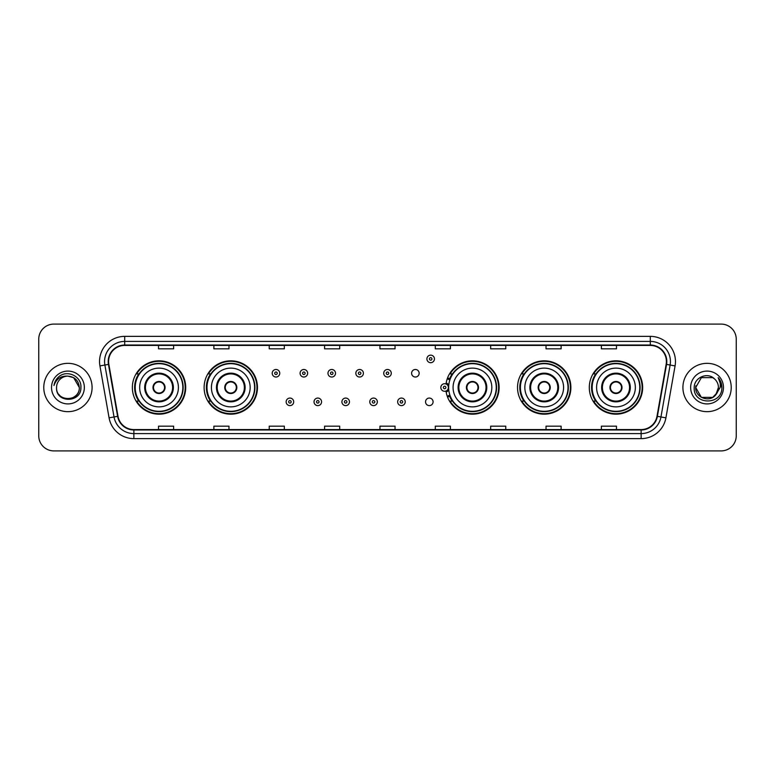 <?xml version="1.0" encoding="UTF-8"?>
<svg xmlns="http://www.w3.org/2000/svg" width="775" height="775" viewBox="0 0 775 775"><rect width="100%" height="100%" fill="white"/><g stroke="black" fill="none" stroke-linecap="round" stroke-linejoin="round"><path stroke-width="1.16" d="M589.3 387.5A26.67 26.67 0 0 0 615.97 414.17A26.67 26.67 0 0 0 642.649 387.5A26.67 26.67 0 0 0 615.97 360.83A26.67 26.67 0 0 0 589.3 387.5M517.535 387.5A26.67 26.67 0 0 0 544.215 414.17A26.67 26.67 0 0 0 570.884 387.5A26.67 26.67 0 0 0 544.215 360.83A26.67 26.67 0 0 0 517.535 387.5M446.012 391.007A26.67 26.67 0 0 0 474.203 414.112A26.67 26.67 0 0 0 499.119 387.5A26.67 26.67 0 0 0 474.203 360.888A26.67 26.67 0 0 0 446.012 383.993M204.116 387.5A26.67 26.67 0 0 0 230.785 414.17A26.67 26.67 0 0 0 257.465 387.5A26.67 26.67 0 0 0 230.785 360.83A26.67 26.67 0 0 0 204.116 387.5M132.351 387.5A26.67 26.67 0 0 0 159.03 414.17A26.67 26.67 0 0 0 185.7 387.5A26.67 26.67 0 0 0 159.03 360.83A26.67 26.67 0 0 0 132.351 387.5M425.543 401.847A3.778 3.778 0 0 0 429.321 405.616A3.778 3.778 0 0 0 433.089 401.847A3.778 3.778 0 0 0 429.321 398.069A3.778 3.778 0 0 0 425.543 401.847M411.603 373.259A3.778 3.778 0 0 0 415.381 377.028A3.778 3.778 0 0 0 419.159 373.259A3.778 3.778 0 0 0 415.381 369.481A3.778 3.778 0 0 0 411.603 373.259M138.754 401.092A24.403 24.403 0 0 1 138.754 373.908M210.509 401.092A24.403 24.403 0 0 1 210.509 373.908M452.174 401.092A24.403 24.403 0 0 1 449.655 396.219M523.939 401.092A24.403 24.403 0 0 1 523.939 373.908M595.694 401.092A24.403 24.403 0 0 1 595.694 373.908M449.655 378.781A24.403 24.403 0 0 1 452.174 373.908M38.75 339.188L38.75 435.812A15.093 15.093 0 0 0 53.843 450.905L721.157 450.905A15.093 15.093 0 0 0 736.25 435.812L736.25 339.188A15.093 15.093 0 0 0 721.157 324.095L53.843 324.095A15.093 15.093 0 0 0 38.75 339.188L38.75 435.812M43.778 387.5A24.161 24.161 0 0 0 67.938 411.661A24.161 24.161 0 0 0 92.089 387.5A24.161 24.161 0 0 0 67.938 363.339A24.161 24.161 0 0 0 43.778 387.5A24.161 24.161 0 0 0 67.938 411.661A24.161 24.161 0 0 0 92.089 387.5A24.161 24.161 0 0 0 67.938 363.339A24.161 24.161 0 0 0 43.778 387.5M682.911 387.5A24.161 24.161 0 0 0 707.062 411.661A24.161 24.161 0 0 0 731.222 387.5A24.161 24.161 0 0 0 707.062 363.339A24.161 24.161 0 0 0 682.911 387.5A24.161 24.161 0 0 0 707.062 411.661A24.161 24.161 0 0 0 731.222 387.5A24.161 24.161 0 0 0 707.062 363.339A24.161 24.161 0 0 0 682.911 387.5M108.597 361.528A16.101 16.101 0 0 1 124.707 345.427L650.293 345.427A16.101 16.101 0 0 1 666.151 364.327L656.997 416.262A16.101 16.101 0 0 1 641.138 429.573L133.862 429.573A16.101 16.101 0 0 1 118.003 416.262L108.849 364.327A16.101 16.101 0 0 1 108.597 361.528M108.2 361.528A16.508 16.508 0 0 0 108.452 364.395L117.606 416.33A16.508 16.508 0 0 0 133.862 429.97L641.138 429.97A16.508 16.508 0 0 0 657.394 416.33L666.548 364.395A16.508 16.508 0 0 0 650.293 345.03L124.707 345.03A16.508 16.508 0 0 0 108.2 361.528M99.927 365.907A25.158 25.158 0 0 1 124.707 336.369L650.293 336.369A25.158 25.158 0 0 1 675.073 365.907L665.919 417.841A25.158 25.158 0 0 1 641.138 438.631L133.862 438.631A25.158 25.158 0 0 1 109.081 417.841L99.927 365.907L104.877 365.025A20.131 20.131 0 0 1 124.707 341.407L650.293 341.407A20.131 20.131 0 0 1 670.123 365.025L660.959 416.96A20.131 20.131 0 0 1 641.138 433.593L133.862 433.593A20.131 20.131 0 0 1 114.041 416.96L104.877 365.025A20.131 20.131 0 0 1 104.577 361.528M721.157 324.095L53.843 324.095M53.843 450.905L721.157 450.905M736.25 435.812L736.25 339.188M657.394 416.33L660.959 416.96L670.123 365.025L675.073 365.907M379.953 345.427L379.953 348.837L395.047 348.837L395.047 345.427M324.589 345.427L324.589 348.837L339.692 348.837L339.692 345.427M269.235 345.427L269.235 348.837L284.338 348.837L284.338 345.427M213.881 345.427L213.881 348.837L228.974 348.837L228.974 345.427M158.526 345.427L158.526 348.837L173.619 348.837L173.619 345.427M435.308 345.427L435.308 348.837L450.411 348.837L450.411 345.427M490.662 345.427L490.662 348.837L505.765 348.837L505.765 345.427M546.026 345.427L546.026 348.837L561.119 348.837L561.119 345.427M601.381 345.427L601.381 348.837L616.474 348.837L616.474 345.427M395.047 429.573L395.047 426.163L379.953 426.163L379.953 429.573M339.692 429.573L339.692 426.163L324.589 426.163L324.589 429.573M284.338 429.573L284.338 426.163L269.235 426.163L269.235 429.573M228.974 429.573L228.974 426.163L213.881 426.163L213.881 429.573M173.619 429.573L173.619 426.163L158.526 426.163L158.526 429.573M450.411 429.573L450.411 426.163L435.308 426.163L435.308 429.573M505.765 429.573L505.765 426.163L490.662 426.163L490.662 429.573M561.119 429.573L561.119 426.163L546.026 426.163L546.026 429.573M616.474 429.573L616.474 426.163L601.381 426.163L601.381 429.573M56.565 387.5A11.373 11.373 0 0 1 67.938 376.127C74.846 376.795 78.643 380.593 79.312 387.5L73.625 377.648L67.938 376.127L73.625 377.648L79.312 387.5L73.625 377.648L67.938 376.127L73.625 377.648L79.312 387.5L73.625 377.648L67.938 376.127L73.625 377.648L79.312 387.5C80.009 402.177 55.868 402.177 56.565 387.5C55.5 403.397 81.423 403.029 80.91 387.5C81.792 376.621 67.657 369.568 59.288 376.359C56.333 378.733 54.56 381.775 53.979 385.504C56.323 378.83 60.973 375.71 67.938 376.127L73.625 377.648L79.312 387.5C80.009 402.177 55.868 402.177 56.565 387.5C55.868 402.177 80.009 402.177 79.312 387.5C79.912 397.875 64.974 403.019 59.045 394.601M51.528 387.5A16.411 16.411 0 0 0 67.938 403.911A16.411 16.411 0 0 0 84.349 387.5A16.411 16.411 0 0 0 67.938 371.089A16.411 16.411 0 0 0 51.528 387.5M139.655 387.5A19.375 19.375 0 0 1 159.03 368.125A19.375 19.375 0 0 1 178.405 387.5A19.375 19.375 0 0 1 159.03 406.875A19.375 19.375 0 0 1 139.655 387.5A19.375 19.375 0 0 0 159.03 406.875A19.375 19.375 0 0 0 178.405 387.5M145.438 387.5A13.592 13.592 0 0 0 159.03 401.092A13.592 13.592 0 0 0 172.612 387.5A13.592 13.592 0 0 0 159.03 373.908A13.592 13.592 0 0 0 145.438 387.5M139.054 373.908A24.161 24.161 0 0 0 139.054 401.092L136.662 401.092A26.166 26.166 0 0 0 185.196 387.5A26.166 26.166 0 0 0 136.662 373.908L139.083 373.908A24.132 24.132 0 0 1 183.152 387.558A24.132 24.132 0 0 1 139.083 401.092M182.832 387.5A23.802 23.802 0 0 0 159.03 363.698A23.802 23.802 0 0 0 135.218 387.5A23.802 23.802 0 0 0 159.03 411.302A23.802 23.802 0 0 0 182.832 387.5M152.985 387.5A6.035 6.035 0 0 0 159.03 393.535A6.035 6.035 0 0 0 165.065 387.5A6.035 6.035 0 0 0 159.03 381.465A6.035 6.035 0 0 0 152.985 387.5M153.179 385.989L153.382 385.989A5.842 5.842 0 0 1 164.668 385.989L164.348 385.989A5.532 5.532 0 0 1 159.03 393.032A5.532 5.532 0 0 1 153.702 385.989A5.532 5.532 0 0 1 164.348 385.989L164.872 385.989M164.872 389.011L164.668 389.011A5.842 5.842 0 0 1 153.382 389.011L153.179 389.011M712.748 397.352A11.373 11.373 0 0 0 718.435 387.5C718.377 384.071 717.069 381.203 714.511 378.907C707.517 371.583 694.09 377.619 694.216 387.5C692.937 405.063 721.409 405.519 721.874 388.353L721.893 387.5C721.854 383.77 720.614 380.496 718.173 377.667C720.033 380.719 720.682 383.993 720.13 387.5L715.858 394.707L718.435 387.5M701.375 397.352L712.748 397.352L715.722 394.872L712.748 397.352L701.375 397.352L695.688 387.5L701.375 397.352L712.748 397.352L717.166 392.722L712.748 397.352L701.375 397.352L695.688 387.5L701.375 377.648L712.748 377.648L714.511 378.907L712.748 377.648L701.375 377.648L695.688 387.5L701.375 377.648L712.748 377.648L714.511 378.907L712.748 377.648L701.375 377.648L695.688 387.5L695.814 385.814M715.722 394.872L712.748 397.352L701.375 397.352L695.688 387.5L701.375 397.352L712.748 397.352L715.722 394.872L712.961 397.226M717.166 392.722L712.748 397.352L701.375 397.352L695.688 387.5L701.375 397.352L712.748 397.352L715.8 394.785M695.688 387.5C695.107 397.585 709.367 402.903 715.548 395.076L715.858 394.707M690.651 387.5A16.411 16.411 0 0 0 707.062 403.911A16.411 16.411 0 0 0 723.472 387.5A16.411 16.411 0 0 0 707.062 371.089A16.411 16.411 0 0 0 690.651 387.5M718.28 377.793L721.893 387.926M211.41 387.5A19.375 19.375 0 0 1 230.785 368.125A19.375 19.375 0 0 1 250.16 387.5A19.375 19.375 0 0 1 230.785 406.875A19.375 19.375 0 0 1 211.41 387.5A19.375 19.375 0 0 0 230.785 406.875A19.375 19.375 0 0 0 250.16 387.5M217.203 387.5A13.592 13.592 0 0 0 230.785 401.092A13.592 13.592 0 0 0 244.377 387.5A13.592 13.592 0 0 0 230.785 373.908A13.592 13.592 0 0 0 217.203 387.5M210.819 373.908A24.161 24.161 0 0 0 210.819 401.092M254.597 387.5A23.802 23.802 0 0 0 230.785 363.698A23.802 23.802 0 0 0 206.983 387.5A23.802 23.802 0 0 0 230.785 411.302A23.802 23.802 0 0 0 254.597 387.5M224.75 387.5A6.035 6.035 0 0 0 230.785 393.535A6.035 6.035 0 0 0 236.83 387.5A6.035 6.035 0 0 0 230.785 381.465A6.035 6.035 0 0 0 224.75 387.5M256.961 387.5A26.166 26.166 0 0 1 208.427 401.092L210.848 401.092A24.132 24.132 0 0 0 254.917 387.558A24.132 24.132 0 0 0 210.848 373.908L208.427 373.908A26.166 26.166 0 0 1 256.961 387.5M224.944 385.989L225.147 385.989A5.842 5.842 0 0 1 236.433 385.989L236.113 385.989A5.532 5.532 0 0 1 230.785 393.032A5.532 5.532 0 0 1 225.467 385.989A5.532 5.532 0 0 1 236.113 385.989L236.637 385.989M236.637 389.011L236.113 389.011A5.532 5.532 0 0 1 225.467 389.011L224.944 389.011M236.113 389.011L236.433 389.011A5.842 5.842 0 0 1 225.147 389.011L225.467 389.011M453.075 387.5A19.375 19.375 0 0 1 472.45 368.125A19.375 19.375 0 0 1 491.825 387.5A19.375 19.375 0 0 1 472.45 406.875A19.375 19.375 0 0 1 453.075 387.5A19.375 19.375 0 0 0 472.45 406.875A19.375 19.375 0 0 0 491.825 387.5M458.858 387.5A13.592 13.592 0 0 0 472.45 401.092A13.592 13.592 0 0 0 486.032 387.5A13.592 13.592 0 0 0 472.45 373.908A13.592 13.592 0 0 0 458.858 387.5M452.474 373.908A24.161 24.161 0 0 0 449.868 378.917M496.252 387.5A23.802 23.802 0 0 0 472.45 363.698A23.802 23.802 0 0 0 448.647 387.5A23.802 23.802 0 0 0 472.45 411.302A23.802 23.802 0 0 0 496.252 387.5M449.868 396.083A24.161 24.161 0 0 0 452.474 401.092M466.405 387.5A6.035 6.035 0 0 0 472.45 393.535A6.035 6.035 0 0 0 478.485 387.5A6.035 6.035 0 0 0 472.45 381.465A6.035 6.035 0 0 0 466.405 387.5M498.616 387.5A26.166 26.166 0 0 1 450.081 401.092L452.513 401.092A24.132 24.132 0 0 0 496.581 387.558A24.132 24.132 0 0 0 452.513 373.908L450.081 373.908A26.166 26.166 0 0 1 498.616 387.5M466.598 385.989L466.812 385.989A5.842 5.842 0 0 1 478.088 385.989L477.778 385.989A5.532 5.532 0 0 1 472.45 393.032A5.532 5.532 0 0 1 467.122 385.989A5.532 5.532 0 0 1 477.778 385.989L478.291 385.989M478.291 389.011L477.778 389.011A5.532 5.532 0 0 1 467.122 389.011L466.598 389.011M477.778 389.011L478.088 389.011A5.842 5.842 0 0 1 466.812 389.011L467.122 389.011M524.84 387.5A19.375 19.375 0 0 1 544.215 368.125A19.375 19.375 0 0 1 563.59 387.5A19.375 19.375 0 0 1 544.215 406.875A19.375 19.375 0 0 1 524.84 387.5A19.375 19.375 0 0 0 544.215 406.875A19.375 19.375 0 0 0 563.59 387.5M530.623 387.5A13.592 13.592 0 0 0 544.215 401.092A13.592 13.592 0 0 0 557.797 387.5A13.592 13.592 0 0 0 544.215 373.908A13.592 13.592 0 0 0 530.623 387.5M524.239 373.908A24.161 24.161 0 0 0 524.239 401.092M568.017 387.5A23.802 23.802 0 0 0 544.215 363.698A23.802 23.802 0 0 0 520.403 387.5A23.802 23.802 0 0 0 544.215 411.302A23.802 23.802 0 0 0 568.017 387.5M538.17 387.5A6.035 6.035 0 0 0 544.215 393.535A6.035 6.035 0 0 0 550.25 387.5A6.035 6.035 0 0 0 544.215 381.465A6.035 6.035 0 0 0 538.17 387.5M570.381 387.5A26.166 26.166 0 0 1 521.846 401.092L524.268 401.092A24.132 24.132 0 0 0 568.337 387.558A24.132 24.132 0 0 0 524.268 373.908L521.846 373.908A26.166 26.166 0 0 1 570.381 387.5M538.363 385.989L538.567 385.989A5.842 5.842 0 0 1 549.853 385.989L549.533 385.989A5.532 5.532 0 0 1 544.215 393.032A5.532 5.532 0 0 1 538.887 385.989A5.532 5.532 0 0 1 549.533 385.989L550.056 385.989M550.056 389.011L549.533 389.011A5.532 5.532 0 0 1 538.887 389.011L538.363 389.011M549.533 389.011L549.853 389.011A5.842 5.842 0 0 1 538.567 389.011L538.887 389.011M596.595 387.5A19.375 19.375 0 0 1 615.97 368.125A19.375 19.375 0 0 1 635.345 387.5A19.375 19.375 0 0 1 615.97 406.875A19.375 19.375 0 0 1 596.595 387.5A19.375 19.375 0 0 0 615.97 406.875A19.375 19.375 0 0 0 635.345 387.5M602.388 387.5A13.592 13.592 0 0 0 615.97 401.092A13.592 13.592 0 0 0 629.562 387.5A13.592 13.592 0 0 0 615.97 373.908A13.592 13.592 0 0 0 602.388 387.5M596.004 373.908A24.161 24.161 0 0 0 596.004 401.092L593.611 401.092A26.166 26.166 0 0 0 642.146 387.5A26.166 26.166 0 0 0 593.611 373.908L596.033 373.908A24.132 24.132 0 0 1 640.102 387.558A24.132 24.132 0 0 1 596.033 401.092M639.782 387.5A23.802 23.802 0 0 0 615.97 363.698A23.802 23.802 0 0 0 592.168 387.5A23.802 23.802 0 0 0 615.97 411.302A23.802 23.802 0 0 0 639.782 387.5M609.935 387.5A6.035 6.035 0 0 0 615.97 393.535A6.035 6.035 0 0 0 622.015 387.5A6.035 6.035 0 0 0 615.97 381.465A6.035 6.035 0 0 0 609.935 387.5M610.128 385.989L610.332 385.989A5.842 5.842 0 0 1 621.618 385.989L621.298 385.989A5.532 5.532 0 0 1 615.97 393.032A5.532 5.532 0 0 1 610.652 385.989A5.532 5.532 0 0 1 621.298 385.989L621.821 385.989M621.821 389.011L621.298 389.011A5.532 5.532 0 0 1 610.652 389.011L610.128 389.011M621.298 389.011L621.618 389.011A5.842 5.842 0 0 1 610.332 389.011L610.652 389.011M279.756 373.259A3.778 3.778 0 0 1 275.978 377.028A3.778 3.778 0 0 1 272.209 373.259A3.778 3.778 0 0 1 275.978 369.481A3.778 3.778 0 0 1 279.756 373.259A3.778 3.778 0 0 0 275.978 369.481A3.778 3.778 0 0 0 272.209 373.259M307.636 373.259A3.778 3.778 0 0 1 303.858 377.028A3.778 3.778 0 0 1 300.09 373.259A3.778 3.778 0 0 1 303.858 369.481A3.778 3.778 0 0 1 307.636 373.259A3.778 3.778 0 0 0 303.858 369.481A3.778 3.778 0 0 0 300.09 373.259M335.517 373.259A3.778 3.778 0 0 1 331.739 377.028A3.778 3.778 0 0 1 327.97 373.259A3.778 3.778 0 0 1 331.739 369.481A3.778 3.778 0 0 1 335.517 373.259A3.778 3.778 0 0 0 331.739 369.481A3.778 3.778 0 0 0 327.97 373.259M363.397 373.259A3.778 3.778 0 0 1 359.619 377.028A3.778 3.778 0 0 1 355.841 373.259A3.778 3.778 0 0 1 359.619 369.481A3.778 3.778 0 0 1 363.397 373.259A3.778 3.778 0 0 0 359.619 369.481A3.778 3.778 0 0 0 355.841 373.259M391.278 373.259A3.778 3.778 0 0 1 387.5 377.028A3.778 3.778 0 0 1 383.722 373.259A3.778 3.778 0 0 1 387.5 369.481A3.778 3.778 0 0 1 391.278 373.259A3.778 3.778 0 0 0 387.5 369.481A3.778 3.778 0 0 0 383.722 373.259M434.455 358.912A3.778 3.778 0 0 1 430.677 362.69A3.778 3.778 0 0 1 426.909 358.912A3.778 3.778 0 0 1 430.677 355.144A3.778 3.778 0 0 1 434.455 358.912A3.778 3.778 0 0 0 430.677 355.144A3.778 3.778 0 0 0 426.909 358.912M286.149 401.847A3.778 3.778 0 0 1 289.918 398.069A3.778 3.778 0 0 1 293.696 401.847A3.778 3.778 0 0 1 289.918 405.616A3.778 3.778 0 0 1 286.149 401.847A3.778 3.778 0 0 0 289.918 405.616A3.778 3.778 0 0 0 293.696 401.847M314.03 401.847A3.778 3.778 0 0 1 317.798 398.069A3.778 3.778 0 0 1 321.577 401.847A3.778 3.778 0 0 1 317.798 405.616A3.778 3.778 0 0 1 314.03 401.847A3.778 3.778 0 0 0 317.798 405.616A3.778 3.778 0 0 0 321.577 401.847M341.911 401.847A3.778 3.778 0 0 1 345.679 398.069A3.778 3.778 0 0 1 349.457 401.847A3.778 3.778 0 0 1 345.679 405.616A3.778 3.778 0 0 1 341.911 401.847A3.778 3.778 0 0 0 345.679 405.616A3.778 3.778 0 0 0 349.457 401.847M369.782 401.847A3.778 3.778 0 0 1 373.56 398.069A3.778 3.778 0 0 1 377.338 401.847A3.778 3.778 0 0 1 373.56 405.616A3.778 3.778 0 0 1 369.782 401.847A3.778 3.778 0 0 0 373.56 405.616A3.778 3.778 0 0 0 377.338 401.847M397.662 401.847A3.778 3.778 0 0 1 401.44 398.069A3.778 3.778 0 0 1 405.218 401.847A3.778 3.778 0 0 1 401.44 405.616A3.778 3.778 0 0 1 397.662 401.847A3.778 3.778 0 0 0 401.44 405.616A3.778 3.778 0 0 0 405.218 401.847M447.572 377.88A10.065 10.065 0 0 1 450.178 379.111M440.839 387.5A3.778 3.778 0 0 1 444.618 383.722A3.778 3.778 0 0 1 448.396 387.5A3.778 3.778 0 0 1 444.618 391.278A3.778 3.778 0 0 1 440.839 387.5A3.778 3.778 0 0 0 444.618 391.278A3.778 3.778 0 0 0 448.396 387.5M450.178 395.889A10.065 10.065 0 0 1 447.572 397.12A10.065 10.065 0 0 0 450.178 395.889M650.293 336.369L650.293 345.03M104.877 365.025L108.452 364.395M133.862 438.631L133.862 429.97M641.138 429.97L641.138 438.631M109.081 417.841L117.606 416.33M666.548 364.395L670.123 365.025M124.707 336.369L124.707 345.03M660.959 416.96L665.919 417.841M173.368 387.5A14.347 14.347 0 0 0 159.03 373.153A14.347 14.347 0 0 0 144.683 387.5A14.347 14.347 0 0 0 159.03 401.847A14.347 14.347 0 0 0 173.368 387.5M245.132 387.5A14.347 14.347 0 0 0 230.785 373.153A14.347 14.347 0 0 0 216.448 387.5A14.347 14.347 0 0 0 230.785 401.847A14.347 14.347 0 0 0 245.132 387.5M486.787 387.5A14.347 14.347 0 0 0 472.45 373.153A14.347 14.347 0 0 0 458.103 387.5A14.347 14.347 0 0 0 472.45 401.847A14.347 14.347 0 0 0 486.787 387.5M558.552 387.5A14.347 14.347 0 0 0 544.215 373.153A14.347 14.347 0 0 0 529.868 387.5A14.347 14.347 0 0 0 544.215 401.847A14.347 14.347 0 0 0 558.552 387.5M630.317 387.5A14.347 14.347 0 0 0 615.97 373.153A14.347 14.347 0 0 0 601.632 387.5A14.347 14.347 0 0 0 615.97 401.847A14.347 14.347 0 0 0 630.317 387.5M274.718 373.259A1.259 1.259 0 0 0 275.978 374.519A1.259 1.259 0 0 0 277.237 373.259A1.259 1.259 0 0 0 275.978 372A1.259 1.259 0 0 0 274.718 373.259M302.599 373.259A1.259 1.259 0 0 0 303.858 374.519A1.259 1.259 0 0 0 305.118 373.259A1.259 1.259 0 0 0 303.858 372A1.259 1.259 0 0 0 302.599 373.259M330.479 373.259A1.259 1.259 0 0 0 331.739 374.519A1.259 1.259 0 0 0 332.998 373.259A1.259 1.259 0 0 0 331.739 372A1.259 1.259 0 0 0 330.479 373.259M358.36 373.259A1.259 1.259 0 0 0 359.619 374.519A1.259 1.259 0 0 0 360.879 373.259A1.259 1.259 0 0 0 359.619 372A1.259 1.259 0 0 0 358.36 373.259M386.241 373.259A1.259 1.259 0 0 0 387.5 374.519A1.259 1.259 0 0 0 388.759 373.259A1.259 1.259 0 0 0 387.5 372A1.259 1.259 0 0 0 386.241 373.259M429.418 358.912A1.259 1.259 0 0 0 430.677 360.172A1.259 1.259 0 0 0 431.937 358.912A1.259 1.259 0 0 0 430.677 357.653A1.259 1.259 0 0 0 429.418 358.912M291.177 401.847A1.259 1.259 0 0 0 289.918 400.588A1.259 1.259 0 0 0 288.658 401.847A1.259 1.259 0 0 0 289.918 403.097A1.259 1.259 0 0 0 291.177 401.847M319.058 401.847A1.259 1.259 0 0 0 317.798 400.588A1.259 1.259 0 0 0 316.539 401.847A1.259 1.259 0 0 0 317.798 403.097A1.259 1.259 0 0 0 319.058 401.847M346.938 401.847A1.259 1.259 0 0 0 345.679 400.588A1.259 1.259 0 0 0 344.42 401.847A1.259 1.259 0 0 0 345.679 403.097A1.259 1.259 0 0 0 346.938 401.847M374.819 401.847A1.259 1.259 0 0 0 373.56 400.588A1.259 1.259 0 0 0 372.3 401.847A1.259 1.259 0 0 0 373.56 403.097A1.259 1.259 0 0 0 374.819 401.847M402.7 401.847A1.259 1.259 0 0 0 401.44 400.588A1.259 1.259 0 0 0 400.181 401.847A1.259 1.259 0 0 0 401.44 403.097A1.259 1.259 0 0 0 402.7 401.847M448.764 389.883A4.786 4.786 0 0 1 446.158 392.024M449.829 380.089A9.058 9.058 0 0 0 447.223 378.83M445.877 387.5A1.259 1.259 0 0 0 444.618 386.241A1.259 1.259 0 0 0 443.358 387.5A1.259 1.259 0 0 0 444.618 388.759A1.259 1.259 0 0 0 445.877 387.5M447.223 396.17A9.058 9.058 0 0 0 449.829 394.911M446.158 382.976A4.786 4.786 0 0 1 448.764 385.117"/></g></svg>
